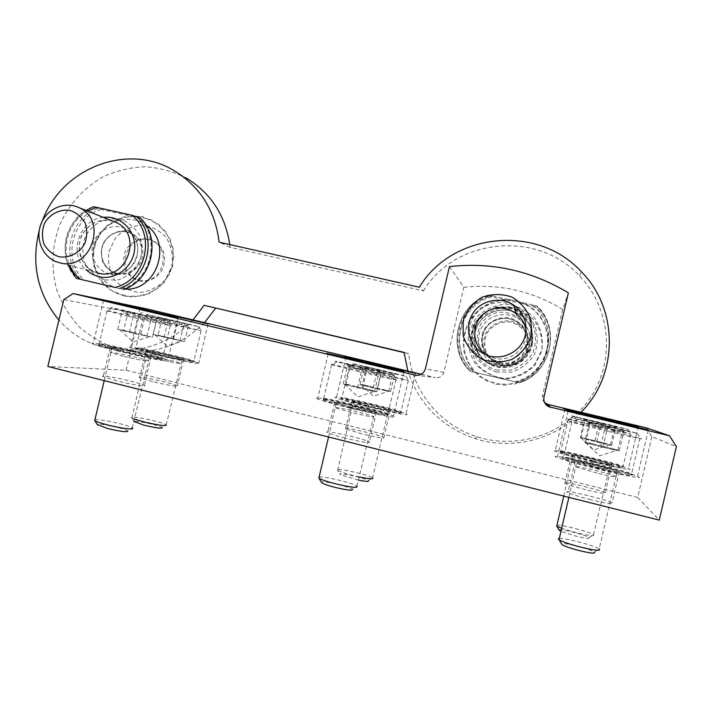 <?xml version="1.0" encoding="UTF-8"?>
<svg xmlns="http://www.w3.org/2000/svg" width="712" height="712" viewBox="0 0 712 712"><rect width="100%" height="100%" fill="white"/><g stroke="black" fill="none" stroke-linecap="round" stroke-linejoin="round"><path stroke-width="0.53" stroke-dasharray="3.56 2.67" d="M646.131 427.796L651.845 436.705L676.4 446.549M651.845 436.705L637.685 497.466L659.268 520.098M345.142 438.12C336.073 435.815 330.217 434.008 327.565 432.718C319.893 428.855 363.351 438.423 369.368 441.894C370.854 443.558 362.782 442.303 345.142 438.12M116.768 380.84L103.196 376.684C96.761 373.337 139.614 382.371 144.358 385.334C148.39 387.319 131.711 384.631 116.768 380.84M590.88 499.753C579.354 496.807 571.692 494.448 567.882 492.686C558.849 488.298 604.666 498.943 612.026 502.93C614.474 504.781 607.425 503.722 590.88 499.753M361.954 433.848L345.56 428.891C338.948 425.616 378.837 434.534 383.901 437.444C385.05 438.797 377.734 437.595 361.954 433.848M152.617 381.614L139.677 377.716C134.025 374.832 173.203 383.27 177.297 385.797C180.732 387.47 166.065 385.014 152.617 381.614M585.771 489.687C575.118 486.981 568.132 484.872 564.803 483.35C557.167 479.683 599.121 489.509 605.2 492.802C607.087 494.288 600.616 493.247 585.771 489.687M637.685 497.466L126.122 370.222L47.846 366.466M126.122 370.222L139.472 314.125L63.795 299.636M139.472 314.125L147.366 309.035M421.282 374.263L435.308 377.6L417.027 375.349M449.45 266.591L463.85 287.328L443.861 372.332C442.455 376.425 439.607 378.179 435.308 377.6M463.85 287.328C498.907 283.501 531.855 290.852 562.694 309.4L568.372 292.837M562.694 309.4L542.482 395.703L544.004 396.904M544.662 402.672C542.678 400.714 541.948 398.4 542.482 395.703M532.113 345.24C534.365 332.993 530.573 322.99 520.73 315.238C507.469 305.582 487.239 309.533 478.695 323.301C469.893 336.918 475.118 356.57 489.642 364.161C505.698 373.382 528.446 363.334 532.113 345.24M532.006 343.665C534.347 330.982 530.413 320.631 520.232 312.621C506.499 302.627 485.566 306.721 476.72 320.978C467.615 335.076 473.017 355.404 488.049 363.262C504.666 372.794 528.215 362.399 532.006 343.665M531.642 343.584L531.668 330.359C528.669 321.726 523.258 315.007 515.417 310.218C506.748 307.175 498.089 307.166 489.447 310.209C481.65 314.98 476.257 321.637 473.249 330.181L473.195 343.3C476.114 351.879 481.463 358.599 489.233 363.449C497.875 366.573 506.552 366.644 515.266 363.654C523.142 358.892 528.607 352.209 531.642 343.584M526.631 342.25C528.562 331.676 525.251 323.097 516.681 316.502C502.779 309.008 490.915 311.367 481.089 323.551C474.281 337.604 477.307 349.165 490.15 358.252C503.856 366.333 523.489 357.789 526.631 342.25M593.256 462.043C573.801 457.211 561.056 453.651 555.031 451.355C541.173 445.854 616.886 463.646 628.465 468.603C635.353 471.282 617.233 467.953 593.256 462.043M592.455 461.056L571.398 455.173C563.61 452.102 605.556 461.954 611.768 464.651C613.744 465.79 607.3 464.598 592.455 461.056M154.077 354.398L130.501 347.821C120.355 343.558 191.101 359.329 198.799 362.995C205.252 365.532 178.837 360.512 154.077 354.398M158.972 354.861L145.969 351.23C140.202 348.853 179.308 357.558 183.527 359.578C187.025 360.966 172.438 358.18 158.972 354.861M366.235 406.401C350.642 402.538 340.683 399.752 336.349 398.044C324.414 393.166 396.415 409.596 405.991 413.903C412.729 416.547 390.755 412.453 366.235 406.401M368.478 406.178L351.995 401.577C345.258 398.862 385.103 407.94 390.292 410.299C391.529 411.296 384.257 409.925 368.478 406.178M599.21 469.431C578.153 464.171 564.162 460.219 557.256 457.558C540.889 451.007 623.49 470.312 637.507 476.31C645.802 479.55 625.981 476.052 599.21 469.431M598.24 468.229L575.127 461.688C565.924 458.038 611.715 468.745 619.244 472.003C621.781 473.436 614.785 472.172 598.24 468.229M117.872 351.034L93.139 344.047C81.595 339.117 158.918 356.133 167.827 360.414C175.419 363.423 145.417 357.86 117.872 351.034M123.737 351.577L110.093 347.723C103.516 344.973 146.272 354.371 151.158 356.721C155.269 358.376 138.689 355.279 123.737 351.577M349.592 408.029C333.065 403.918 322.385 400.901 317.561 398.96C303.712 393.238 382.113 410.949 393.469 416.066C401.488 419.226 376.951 414.802 349.592 408.029M352.298 407.762L334.631 402.769C326.808 399.583 370.204 409.373 376.363 412.168C377.956 413.414 369.937 411.945 352.298 407.762M488.619 296.058C457.424 305.724 447.207 349.138 470.908 371.45L514.66 381.73C549.05 374.77 560.433 326.105 532.674 304.896L536.955 305.991L536.937 306.872L533.858 306.32L491.716 296.886L488.619 296.058L488.129 295.071L492.268 295.854C458.394 303.232 447.207 350.793 474.334 372.225L470.232 371.255C446.317 348.684 456.712 304.807 488.245 295.062M470.908 371.45L470.232 371.255C446.291 348.702 456.614 304.843 488.129 295.071M474.334 372.225L514.66 381.73M532.674 304.896L492.268 295.854M493.167 364.233C525.278 373.453 547.172 326.274 519.075 308.252C504.692 297.821 482.807 302.128 473.551 317.045C464.028 331.801 469.662 353.063 485.379 361.296L493.167 364.233M486.349 354.87L494.351 358.216C510.691 362.595 528.082 347.714 525.954 331.044M229.762 244.581L230.074 247.304L423.498 290.879L419.368 287.212M230.074 247.304L219.136 242.187M580.947 412.275C554.194 440.203 511.234 450.536 474.842 438.53C441.271 426.639 418.95 404.158 407.869 371.068M423.498 290.879C454.719 238.52 537.088 229.46 579.515 275.9C610.104 307.45 615.435 358.982 591.512 396.032C567.776 433.207 518.674 450.269 477.022 436.767C440.06 425.242 412.435 391.208 408.706 353.704L404.024 352.36M408.706 353.704L404.051 352.609M192.961 319.893C169.492 345.516 132.744 356.045 101.113 346.797C84.523 341.956 70.461 333.047 58.918 320.071M39.213 230.483L42.382 220.916M204.495 322.643C178.881 347.883 149.36 356.427 115.949 348.275C102.288 343.54 90.024 336.375 79.174 326.772C69.429 315.995 61.971 303.721 56.8 289.953C50.89 268.121 51.843 246.45 59.657 224.939C68.788 204.531 83.98 187.674 103.106 176.825C116.421 170.746 130.305 167.382 144.776 166.724C159.212 167.694 172.936 171.405 185.939 177.858L173.541 170.337M108.918 251.523L115.406 238.013C122.509 230.608 131.017 226.291 140.931 225.072C150.837 226.042 159.257 230.172 166.19 237.47C171.441 246.183 173.381 255.706 172.019 266.057L165.451 279.691C158.251 287.123 149.662 291.404 139.685 292.534C129.789 291.448 121.414 287.239 114.588 279.914C109.443 271.228 107.556 261.767 108.918 251.523M470.97 334.916L477.974 320.658C485.771 312.88 495.196 308.412 506.241 307.246C517.312 308.403 526.782 312.906 534.65 320.747C540.666 330.065 543.007 340.22 541.663 351.203L534.561 365.603C526.64 373.399 517.126 377.832 506.009 378.9C494.938 377.609 485.522 373.035 477.779 365.149C471.887 355.849 469.617 345.774 470.97 334.916M124.716 289.072C104.272 289.081 88.466 267.116 93.922 246.655C98.648 223.488 127.724 211.295 145.933 225.125M468.576 332.869L475.839 318.068C483.929 310.005 493.701 305.368 505.164 304.149C516.645 305.341 526.471 310.014 534.641 318.139C540.88 327.814 543.301 338.351 541.912 349.743L534.543 364.686C526.319 372.785 516.449 377.387 504.915 378.481C493.425 377.155 483.671 372.403 475.634 364.224C469.528 354.585 467.17 344.127 468.576 332.869M140.593 218.184L101.131 209.444L93.486 206.729M584.65 419.012C588.833 423.079 593.701 424.201 599.273 422.394C603.696 426.595 608.894 427.876 614.848 426.23L614.732 428.108C614.776 429.274 615.186 428.82 615.969 426.737C610.353 428.615 605.396 427.467 601.079 423.302C595.116 425.011 589.874 423.711 585.344 419.421L584.614 421.335L584.65 419.012L616.85 426.764L583.03 418.79L584.65 419.012L580.36 437.364L580.992 438.022L611.599 445.427L602.744 442.65L611.074 445.045L604.168 443.754L588.806 440.043L580.672 437.693L587.703 439.01L580.36 437.364M601.667 423.604L573.276 416.529C559.952 412.835 620.864 427.209 628.215 429.496L601.667 423.604M600.981 427.503L568.283 419.243C556.17 415.666 620.65 430.867 630.663 433.955L600.981 427.503M593.212 460.762C576.693 456.659 565.853 453.642 560.691 451.693L560.442 451.595C550.064 447.332 612.222 461.937 622.813 466.244L623.098 466.351C626.213 468.122 616.254 466.253 593.212 460.762M592.945 461.652C576.471 457.558 565.871 454.585 561.145 452.734C551.035 448.56 611.448 462.756 621.683 466.956C625.341 468.852 615.764 467.09 592.945 461.652M592.393 460.967L572.84 455.502C565.684 452.681 604.488 461.794 610.282 464.295C612.133 465.363 606.17 464.251 592.393 460.967M591.316 465.461L572.163 460.041C565.159 457.184 603.224 466.12 608.876 468.656L608.885 468.656C610.656 469.742 604.799 468.674 591.316 465.461M556.953 525.153C561.483 524.486 589.589 531.819 593.47 534.703L593.568 534.765C594.912 536.483 588.94 535.736 575.652 532.523L561.652 528.322M559.098 529.924C560.308 528.5 586.038 535.032 589.082 537.542C590.123 538.948 585.317 538.361 574.664 535.78L560.931 531.383M587.703 439.01L602.744 442.65L587.703 439.01M611.599 445.427L615.969 426.737M610.549 444.662L614.848 426.23M595.01 440.657L599.273 422.394M580.992 438.022L585.344 419.421M596.692 442.081L601.079 423.302M162.131 318.042C166.644 321.984 171.815 323.186 177.662 321.637C180.492 325.179 184.007 326.14 188.217 324.53L188.635 324.369C186.482 326.87 184.969 326.585 184.096 323.515C178.205 325.117 172.927 323.889 168.255 319.839C163.92 321.735 160.253 320.818 157.272 317.098L157.459 317.614C158.465 320.231 160.022 320.364 162.131 318.042L188.635 324.369L157.103 317.054L162.131 318.042L158.046 335.21L153.133 334.498L184.541 341.618L158.589 335.939L155.608 334.854L165.843 336.981L158.046 335.21M165.228 319.261L147.731 314.909C137.727 312.105 194.082 325.179 198.746 326.746L165.228 319.261M163.315 322.607L143.148 317.516C134.203 314.802 194.305 328.704 201.06 330.893L163.315 322.607M155.937 353.668L135.716 348.008C128.169 344.706 186.437 357.7 193.735 360.913L193.913 360.993C199.378 363.138 176.905 358.839 155.937 353.668M155.999 354.576L136.375 349.076C129.014 345.836 185.636 358.447 192.685 361.589C198.648 363.841 176.665 359.685 155.999 354.576M159.399 354.896L147.331 351.532C142.026 349.334 178.214 357.388 182.156 359.266C185.431 360.566 171.895 357.976 159.399 354.896M158.509 359.124L146.681 355.786C141.483 353.561 176.994 361.42 180.83 363.334L180.839 363.334C181.088 364.099 173.648 362.693 158.509 359.124M134.39 419.03L131.934 417.873C126.932 414.562 162.674 421.869 166.234 424.859L162.131 427.609C160.04 425.518 134.675 419.991 134.265 421.548M165.843 336.981L179.041 340.167L165.843 336.981M179.949 340.986L184.096 323.515M184.541 341.618L188.635 324.369M173.595 338.734L177.662 321.637M153.133 334.498L157.272 317.098M164.089 337.39L168.255 319.839M366.511 366.885C370.872 370.89 375.909 372.056 381.632 370.382C385.272 374.298 389.651 375.384 394.768 373.64L394.35 374.476C393.318 376.399 392.828 376.043 392.873 373.417C387.106 375.144 381.97 373.96 377.458 369.848C372.358 371.655 367.953 370.56 364.241 366.573L364.384 368.024C364.686 369.475 365.398 369.092 366.511 366.885L395.382 373.809L363.334 366.315L366.511 366.885L362.328 384.622L360.005 384.551L373.186 387.995L390.577 391.458L383.99 389.74L389.606 391.467L380.92 389.74L366.564 386.26L361.171 384.587L369.92 386.34L362.328 384.622M376.114 369.679L353.935 364.161C342.339 360.922 400.002 374.405 406 376.328L376.114 369.679M374.779 373.293L349.209 366.831C338.734 363.69 399.966 377.974 408.314 380.608L374.779 373.293M367.205 405.413L341.573 398.231C332.655 394.448 391.849 407.958 400.731 411.714L400.972 411.803C406.677 414.037 387.978 410.53 367.205 405.413M367.116 406.312L342.241 399.325C333.545 395.623 391.066 408.741 399.663 412.408C405.885 414.749 387.622 411.376 367.116 406.312M368.674 406.16L353.383 401.888C347.18 399.387 384.044 407.789 388.894 409.97C390.06 410.904 383.314 409.631 368.674 406.16M367.695 410.521L352.716 406.276C346.646 403.74 382.807 411.954 387.533 414.179L387.542 414.188C388.645 415.14 382.024 413.921 367.695 410.521M359.115 476.898L352.422 475.313C344.813 473.329 339.909 471.682 337.702 470.383L337.622 470.321C331.774 466.582 368.131 474.468 372.545 477.877L368.353 480.689C365.131 477.912 335.094 471.415 340.292 474.637L337.702 470.383M358.367 480.084L340.292 474.637M369.92 386.34L383.99 389.74L369.92 386.34M388.618 391.475L392.873 373.417M390.577 391.458L394.768 373.64M377.467 388.04L381.632 370.382M360.005 384.551L364.241 366.573M373.186 387.995L377.458 369.848M589.509 421.869C594.084 426.319 599.424 427.556 605.529 425.562C610.407 430.19 616.129 431.606 622.706 429.808L622.608 431.757C622.653 433.207 623.134 432.762 624.05 430.422C617.891 432.495 612.445 431.241 607.71 426.666C601.124 428.526 595.339 427.084 590.337 422.358L589.536 424.405L589.509 421.869L624.78 430.368C626.64 430.893 626.4 430.911 624.05 430.422L587.836 421.664L589.509 421.869L584.801 442.01L585.558 442.811L619.253 450.981L617.98 450.055L609.374 447.821L618.612 450.518L611.092 449.156L594.182 445.053L585.175 442.41L592.847 443.807L584.801 442.01M608.422 427.022L577.343 419.252C561.501 414.847 628.358 430.6 637.356 433.394L608.422 427.022M607.692 431.339L571.789 422.216C557.46 417.971 627.815 434.525 639.937 438.263L640.515 438.432C646.149 440.167 629.506 436.581 607.692 431.339M599.13 467.98C581.25 463.521 569.351 460.166 563.441 457.914L563.121 457.772C550.892 452.716 618.506 468.523 631.268 473.702L631.642 473.854C638.682 476.586 621.798 473.578 599.13 467.98M598.837 468.959C580.956 464.5 569.306 461.189 563.886 459.026C551.978 454.069 617.687 469.431 630.031 474.486C637.712 477.378 621.3 474.512 598.837 468.959M598.16 468.122L576.702 462.052C568.238 458.688 610.593 468.585 617.607 471.611C620.001 472.946 613.513 471.789 598.16 468.122M596.976 473.062L575.955 467.036C567.669 463.628 609.223 473.338 616.067 476.399L616.085 476.408C618.372 477.77 612 476.648 596.976 473.062M559.285 538.432C564.652 537.685 594.529 545.57 599.148 548.97L594.36 552.12C590.702 549.121 562.978 542.046 561.492 543.719M592.847 443.807L609.374 447.821L592.847 443.807M619.253 450.981L624.05 430.422M617.98 450.055L622.706 429.808M600.848 445.605L605.529 425.562M585.558 442.811L590.337 422.358M602.886 447.323L607.71 426.666M128.115 311.482C133.091 315.799 138.787 317.125 145.212 315.443C148.034 319.11 151.576 320.213 155.821 318.771L156.889 318.371C154.388 321.067 152.59 320.729 151.478 317.347C144.981 319.083 139.16 317.739 133.998 313.298C129.362 315.389 125.472 314.41 122.313 310.37L122.393 310.565C123.639 313.787 125.543 314.09 128.115 311.482L156.889 318.371L122.259 310.352L128.115 311.482L123.657 330.226L117.791 329.371L138.208 334.471L152.412 337.194L138.208 334.471L123.585 330.92L120.746 329.798L132.236 332.166L123.657 330.226M130.367 312.613L112.06 308.038C100.579 304.798 162.398 319.092 167.81 320.916L130.367 312.613M128.169 316.253L106.996 310.877C96.805 307.762 162.478 322.874 170.302 325.428L170.64 325.535C175.775 327.137 150.802 321.699 128.169 316.253M120.079 350.242L98.835 344.225C90.291 340.416 153.845 354.407 162.274 358.145L162.505 358.243C168.931 360.779 143.388 356.018 120.079 350.242M120.177 351.247L99.555 345.391C91.225 341.653 152.982 355.226 161.135 358.884C168.157 361.554 143.165 356.943 120.177 351.247M124.253 351.621L111.579 348.043C105.536 345.516 145.088 354.202 149.662 356.392C153.507 357.931 138.119 355.065 124.253 351.621M123.283 356.249L110.867 352.698C104.949 350.126 143.753 358.59 148.212 360.833L148.221 360.833C151.95 362.381 136.855 359.622 123.283 356.249M94.936 419.688C99.021 418.514 129.13 425.197 132.263 427.965L127.786 430.991C125.365 428.535 97.669 422.652 97.25 424.512M132.236 332.166L146.565 335.637L132.236 332.166M146.93 336.438L151.478 317.347M152.412 337.194L156.889 318.371M140.771 334.097L145.212 315.443M117.791 329.371L122.313 310.37M129.433 332.486L133.998 313.298M350.589 364.713C355.386 369.092 360.922 370.373 367.205 368.549C371.148 372.83 375.892 374.014 381.454 372.091L381.116 372.75C379.834 375.135 379.185 374.832 379.176 371.833C372.83 373.729 367.178 372.421 362.203 367.908C356.659 369.893 351.879 368.7 347.865 364.339L348.026 365.763C348.408 367.561 349.263 367.205 350.589 364.713L381.917 372.225L347.011 364.09L350.589 364.713L346.005 384.124L343.22 384.044L357.513 387.809L374.512 391.627L376.853 391.6L369.724 389.731L375.696 391.618L366.03 389.722L350.331 385.913L344.617 384.079L354.353 386.002L346.005 384.124M360.583 367.703L336.874 361.785C323.328 357.985 386.411 372.688 393.576 374.993L360.583 367.703M359.062 371.664L331.641 364.704C319.474 361.037 386.135 376.523 396.032 379.647L396.486 379.79C401.951 381.49 381.454 377.048 359.062 371.664M350.74 406.935C336.696 403.446 327.618 400.883 323.488 399.245L323.221 399.129C312.915 394.697 377.191 409.222 387.693 413.663L387.995 413.788C394.795 416.458 373.907 412.666 350.74 406.935M350.651 407.923C336.598 404.434 327.698 401.897 323.951 400.331C313.903 395.988 376.372 410.094 386.536 414.428C393.95 417.241 373.551 413.601 350.651 407.923M352.529 407.745L336.135 403.099C328.944 400.162 369.083 409.222 374.832 411.821C376.345 412.978 368.905 411.616 352.529 407.745M351.461 412.524L335.405 407.914C328.357 404.932 367.739 413.779 373.355 416.431L373.364 416.431C374.788 417.624 367.49 416.315 351.461 412.524M319.11 477.004C323.844 476.008 353.072 483.074 356.935 486.163L352.378 489.269C349.343 486.536 322.26 480.244 321.29 482.051M354.353 386.002L369.724 389.731L354.353 386.002M374.512 391.627L379.176 371.833M376.853 391.6L381.454 372.091M362.648 387.871L367.205 368.549M343.22 384.044L347.865 364.339M357.513 387.809L362.203 367.908M443.861 372.332L425.402 368.78M491.716 296.886C458.946 304.852 448.16 350.713 474.032 372.198M518.959 382.753C551.008 373.319 561.519 328.41 536.955 305.991M519.128 382.825C550.839 373.488 561.234 329.051 536.937 306.872C561.189 329.086 550.732 373.471 519.057 382.807M501.426 364.793C511.474 366.457 521.335 361.856 526.399 353.108C528.713 346.78 528.731 340.434 526.444 334.088C522.857 328.365 517.846 324.405 511.412 322.216C501.373 320.614 491.583 325.25 486.572 333.946C484.276 340.238 484.249 346.539 486.492 352.858C490.034 358.581 495.018 362.559 501.426 364.793M501.177 365.817C511.706 367.561 522.056 362.737 527.37 353.57C529.79 346.922 529.808 340.274 527.414 333.617C523.649 327.609 518.398 323.462 511.652 321.165C501.114 319.492 490.862 324.352 485.602 333.474C483.199 340.069 483.172 346.682 485.522 353.303C489.233 359.302 494.457 363.467 501.177 365.817M499.352 363.538C510.112 365.327 520.686 360.397 526.115 351.016C528.598 344.225 528.607 337.435 526.168 330.626C522.323 324.494 516.948 320.258 510.059 317.917C499.299 316.208 488.815 321.183 483.448 330.502C480.992 337.239 480.965 343.994 483.359 350.767C487.159 356.89 492.49 361.144 499.352 363.538M499.521 362.559L502.93 363.093C520.454 365.229 533.964 344.056 524.406 329.336C516.645 315.745 495.481 314.677 486.394 327.306C476.88 339.606 484.133 359.213 499.521 362.559L502.93 363.093L502.191 365.247C522.047 367.677 537.355 343.682 526.515 327.004C517.722 311.598 493.745 310.423 483.466 324.717C472.706 338.645 480.903 360.842 498.329 364.642L502.191 365.247C514.091 365.434 522.635 360.664 527.814 350.945C531.33 341.279 530.894 333.296 526.515 327.004L524.406 329.336C515.862 318.077 505.2 315.532 492.419 321.708C487.284 324.859 481.241 331.979 482.353 344.92C484.917 353.793 490.639 359.667 499.521 362.55M496.3 372.011L511.367 372.145C521.246 368.887 528.963 362.889 534.507 354.167C538.049 344.466 538.067 334.765 534.57 325.046C529.069 316.306 521.398 310.263 511.563 306.943L496.531 306.943C486.741 310.263 479.123 316.253 473.658 324.912C470.16 334.507 470.116 344.127 473.524 353.775C478.918 362.506 486.51 368.585 496.3 372.011M516.093 382.113C549.361 374.53 560.344 327.609 533.858 306.32M496.068 369.991L510.593 370.115C520.098 366.974 527.53 361.207 532.87 352.796C536.278 343.46 536.296 334.115 532.932 324.761C527.637 316.342 520.25 310.521 510.78 307.317L496.3 307.326C486.874 310.521 479.523 316.297 474.263 324.636C470.89 333.875 470.854 343.148 474.139 352.44C479.336 360.842 486.643 366.698 496.068 369.991M496.78 366.449C526.132 374.868 546.122 331.801 520.454 315.3C507.318 305.76 487.302 309.675 478.838 323.301C470.125 336.785 475.296 356.231 489.66 363.761L496.78 366.449M97.784 208.571C69.918 217.997 60.164 258.821 80.883 279.451M101.131 209.444C71.876 217.293 61.579 260.432 84.247 280.243M87.603 211.081C69.313 221.112 60.947 246.29 69.571 265.3M93.468 206.783C65.344 216.306 55.492 257.53 76.398 278.356M139.347 280.136C163.796 286.091 173.505 245.257 148.915 239.917C124.555 234.186 114.917 274.618 139.347 280.136M139.018 281.08C148.443 282.611 157.788 277.956 162.683 269.252C164.953 262.968 165.059 256.703 163.012 250.464C159.719 244.848 155.074 240.994 149.057 238.912C139.632 237.452 130.358 242.142 125.508 250.793C123.265 257.032 123.14 263.262 125.152 269.474C128.4 275.081 133.019 278.953 139.018 281.08M116.99 274.182C126.549 275.731 136.045 270.978 141.029 262.114C143.335 255.715 143.45 249.333 141.376 242.979C138.048 237.274 133.322 233.358 127.217 231.231C117.658 229.753 108.233 234.542 103.302 243.353C101.015 249.716 100.89 256.053 102.928 262.381C106.213 268.086 110.903 272.02 116.99 274.182M116.572 273.132L117.978 273.399C138.084 277.644 150.819 246.628 133.642 235.209C123.781 227.715 108.34 232.228 103.204 244.02C97.802 255.688 104.548 270.471 116.572 273.132L117.978 273.399L110.974 273.987C133.705 278.784 148.132 243.673 128.703 230.759C117.551 222.286 100.098 227.404 94.287 240.745C88.181 253.944 95.8 270.667 109.39 273.675L110.974 273.987C117.685 274.022 121.076 275.873 131.302 266.778C141.092 256.489 139.338 238.084 128.703 230.759L133.642 235.209C124.11 227.902 108.705 232.041 103.391 244.056C97.918 255.982 104.949 270.596 116.599 273.132M104.878 280.003L118.272 279.941C127.101 276.763 134.043 271.058 139.107 262.808C142.4 253.677 142.569 244.59 139.614 235.53C134.862 227.395 128.142 221.833 119.456 218.833L106.097 219.011C97.348 222.242 90.469 227.947 85.484 236.126C82.227 245.168 82.04 254.184 84.924 263.182C89.579 271.308 96.236 276.906 104.878 280.003M121.458 289.028C151.131 281.507 161.606 237.434 138.422 217.792M103.356 217.382C79.486 219.198 67.907 253.783 85.849 269.661M113.395 221.388C98.398 218.014 87.469 223.613 80.59 238.182C76.647 253.81 81.506 265.131 95.186 272.153L98.327 273.123M520.73 315.238L520.232 312.621M489.642 364.161L488.049 363.262M516.681 316.502L515.826 313.084M490.15 358.252L483.27 353.41M564.928 409.062L555.031 451.355M638.264 426.577L628.465 468.603M571.398 455.173L564.803 483.35M611.768 464.651L605.2 492.802M139.997 307.931L130.501 347.821M208.064 323.96L198.799 362.995M145.969 351.23L139.677 377.716M183.527 359.578L177.297 385.797M346.041 356.979L336.349 398.044M415.514 373.444L405.991 413.903M351.995 401.577L345.56 428.891M390.292 410.299L383.901 437.444M568.14 411.038L557.256 457.558M648.258 430.19L637.507 476.31M575.127 461.688L567.882 492.686M619.244 472.003L612.026 502.93M103.543 300.402L93.139 344.047M177.929 317.89L167.827 360.414M110.093 347.723L103.196 376.684M151.158 356.721L144.358 385.334M328.196 353.909L317.561 398.96M403.882 371.842L393.469 416.066M334.631 402.769L327.565 432.718M376.363 412.168L369.368 441.894M495.801 384.266L514.812 384.062L532.033 375.625L544.11 360.601L548.658 341.938L544.742 323.293L533.119 308.349L516.04 300.108L496.905 300.233L479.532 308.723L467.41 323.889L462.942 342.677L467.001 361.34L478.74 376.176L495.801 384.266M519.075 308.252L520.454 315.3C509.178 306.569 488.654 308.216 478.687 323.337C469.448 338.627 476.737 357.46 489.66 363.761L485.379 361.296M579.515 275.9L581.197 271.583M477.022 436.767L474.842 438.53M115.949 348.275L101.113 346.797M464.331 332.237L463.752 351.452L471.522 368.789L486.056 380.84L504.461 385.237L523.115 381.169L538.361 369.43L547.216 352.324L547.911 333.189L540.283 315.808L525.803 303.623L507.327 299.084L488.53 303.143L473.168 314.98L464.331 332.237M93.797 246.646L93.361 264.971L100.944 281.525L114.952 292.988L132.503 297.171L150.134 293.344L164.419 282.344L172.642 266.315L173.23 248.346L166.021 231.898L152.332 220.204L134.799 215.629L116.884 219.198L102.208 230.27L93.797 246.646M67.862 264.846C61.099 242.427 67.133 224.289 85.974 210.432M124.823 296.37L142.854 295.934L158.945 287.79L170.017 273.559L173.959 256.008L169.99 238.493L158.803 224.422L142.525 216.599L124.315 216.688L107.841 224.752L96.458 239.223L92.524 257.174L96.805 274.93L108.375 288.903L124.823 296.37M113.341 221.37C101.629 218.103 91.715 221.788 83.607 232.441C75.321 241.831 79.602 268.282 95.186 272.153L56.373 261.767M584.614 421.335L583.03 418.79M614.741 428.117L616.85 426.764M573.276 416.529L568.817 419.404M628.215 429.496L631.099 434.089M568.283 419.243L560.691 451.693M630.663 433.955L623.098 466.351M621.683 466.956L622.813 466.244M561.145 452.734L560.442 451.595M593.47 534.703L610.282 464.295M563.753 496.095L572.84 455.502M589.082 537.542L593.568 534.765M580.93 437.818L593.844 449.913L610.193 444.706M157.45 317.614L157.103 317.054M147.731 314.909L143.495 317.623M198.746 326.746L201.345 330.982M143.148 317.516L135.876 348.079M201.06 330.893L193.913 360.993M192.685 361.589L193.735 360.913M136.375 349.076L135.716 348.008M166.234 424.859L182.156 359.266M131.934 417.873L147.331 351.532M133.918 420.997L131.996 417.917M155.074 334.907L167 346.077L182.281 341.084M364.375 368.033L363.334 366.315M394.35 374.476L395.382 373.809M353.935 364.161L349.645 366.956M406 376.328L408.67 380.715M349.209 366.831L341.778 398.32M408.314 380.608L400.972 411.803M399.663 412.408L400.731 411.714M342.241 399.325L341.573 398.231M387.533 414.179L388.894 409.97M337.622 470.321L353.383 401.888M387.542 414.188L372.545 477.877M361.233 384.729L373.408 396.29L388.983 391.137M589.536 424.405L587.836 421.664M622.608 431.766L624.78 430.368M577.343 419.252L572.475 422.421M637.356 433.394L640.515 438.432M571.789 422.216L563.441 457.914M639.937 438.263L631.642 473.854M630.031 474.486L631.268 473.702M563.886 459.026L563.121 457.772M616.067 476.399L617.607 471.611M568.879 497.385L576.702 462.052M616.085 476.408L599.148 548.97M585.513 442.579L599.655 455.849L617.473 450.073M155.83 318.771L156.587 318.282M112.06 308.038L107.432 311.01M167.81 320.916L170.64 325.535M106.996 310.877L99.03 344.314M170.302 325.428L162.505 358.243M161.135 358.884L162.274 358.145M99.555 345.391L98.835 344.225M132.263 427.965L149.662 356.392M110.867 352.698L111.579 348.043M110.876 352.698L104.228 380.626M120.034 329.861L133.108 342.045L149.769 336.553M348.026 365.772L347.011 364.09M381.116 372.75L381.917 372.225M336.874 361.785L332.192 364.864M393.576 374.993L396.486 379.79M331.641 364.704L323.488 399.245M396.032 379.647L387.995 413.788M386.536 414.428L387.693 413.663M323.951 400.331L323.221 399.129M356.935 486.163L374.832 411.821M328.552 436.999L336.135 403.099M344.688 384.266L357.985 396.895L374.913 391.191"/><path stroke-width="1.07" d="M669.449 435.762L676.4 446.549L659.268 520.098L47.846 366.466L63.795 299.636L73.114 293.549L415.14 375.117C420.294 375.811 423.711 373.702 425.402 368.78L449.45 266.591C491.511 261.847 531.152 270.596 568.372 292.837L544.004 396.904C543.292 401.194 544.849 404.46 548.667 406.703L669.449 435.762L646.131 427.796L547.991 404.434L544.662 402.672M421.282 374.263L147.366 309.035L73.114 293.549M360.486 361.856L328.196 353.909C313.93 350.01 392.152 368.327 403.927 371.628L360.486 361.856M128.463 306.534L103.543 300.402C91.617 297.109 168.682 315.06 177.973 317.721L128.463 306.534M376.141 364.366L346.041 356.979C333.741 353.633 405.618 370.498 415.559 373.284L376.141 364.366M163.733 313.761L208.091 323.827L163.733 313.761M610.415 421.451L568.14 411.038C551.311 406.49 633.84 425.945 648.321 429.941L610.415 421.451M603.429 418.522L564.928 409.062C550.688 405.226 626.355 423.088 638.308 426.39L603.429 418.522M531.072 335.984L531.107 320.596C527.619 310.557 521.317 302.76 512.204 297.198C502.12 293.682 492.063 293.691 482.015 297.251C472.964 302.805 466.698 310.548 463.209 320.48L463.138 335.726C466.529 345.703 472.732 353.508 481.757 359.142C491.796 362.764 501.889 362.835 512.026 359.355C521.184 353.811 527.539 346.023 531.072 335.984M525.331 334.916C527.556 322.714 523.738 312.817 513.859 305.234C500.812 295.996 481.178 299.992 472.839 313.422C464.268 326.719 469.217 345.845 483.27 353.41C499.05 362.72 521.7 352.849 525.331 334.916M525.954 331.044C524.548 312.897 502.165 301.95 486.768 311.687C471.041 320.872 470.774 345.356 486.349 354.87M42.382 220.916C61.161 168.504 126.932 142.293 173.541 170.337C199.903 186.277 215.104 210.227 219.136 242.187L419.368 287.212C451.728 232.913 537.142 223.435 581.197 271.583C618.666 308.857 618.773 374.948 580.947 412.275M407.869 371.068L404.024 352.36L204.157 305.315L192.961 319.893M404.051 352.609L204.157 305.315M58.918 320.071C37.522 294.02 30.954 264.152 39.213 230.483M215.611 308.243L204.495 322.643M185.939 177.858C210.592 192.694 225.197 214.935 229.762 244.581M145.933 225.125C173.256 242.4 156.907 291.626 124.716 289.072M69.571 265.3L73.763 272.74L79.388 279.06L76.317 278.339L115.015 287.461C145.613 280.51 156.471 234.844 132.201 215.309L140.593 218.184C161.846 238.778 151.887 280.377 123.55 289.517L123.541 289.508C151.843 280.368 161.766 238.636 140.54 218.139M85.974 210.432L93.486 206.738L96.503 207.326L87.603 211.081M79.388 279.06L115.015 287.461M132.201 215.309L96.503 207.326M59.772 262.817C90.922 271.735 108.669 219.536 78.578 207.477C64.81 201.042 47.072 208.723 41.145 223.568C34.986 238.324 42.159 256.445 56.373 261.767L59.772 262.817M58.962 256.747C69.189 258.394 79.37 253.232 84.719 243.664C87.211 236.749 87.354 229.869 85.146 223.025C81.595 216.875 76.558 212.674 70.034 210.405C59.799 208.847 49.715 214.036 44.42 223.55C41.955 230.412 41.794 237.247 43.957 244.065C47.464 250.206 52.466 254.433 58.962 256.747M561.652 528.322L556.722 526.141L556.953 525.153M560.931 531.383L559.098 529.924M166.288 424.904C166.145 426.363 158.58 425.322 143.61 421.807L134.39 419.03M162.131 427.609C161.962 428.802 155.883 427.983 143.886 425.153L134.265 421.548M372.616 477.939C373.862 479.345 369.359 478.998 359.115 476.898M368.353 480.689C369.35 481.802 366.021 481.597 358.367 480.084M599.273 549.059C601.044 551.195 594.538 550.474 579.737 546.887C569.493 544.173 562.622 541.814 559.116 539.821L558.226 538.833L559.285 538.432M594.36 552.12C595.739 553.865 590.497 553.304 578.642 550.429C570.446 548.24 564.928 546.335 562.088 544.707L561.492 543.719M132.343 428.019C135.574 430.208 120.355 428.312 106.969 424.788C100.57 423.115 96.512 421.727 94.803 420.641L94.936 419.688M127.786 430.991C127.608 432.442 120.809 431.597 107.379 428.446L97.25 424.512M357.032 486.234C357.958 488.245 350.509 487.364 334.702 483.608C326.648 481.481 321.406 479.683 318.949 478.206L319.11 477.004M352.378 489.269C353.063 490.915 347.082 490.23 334.409 487.213C327.965 485.504 323.746 484.053 321.771 482.843L321.29 482.051M417.027 375.349L415.14 375.117M547.991 404.434L550.652 407.433M119.447 288.511C148.016 279.273 158.037 237.123 136.615 216.439M85.849 269.661L91.812 274.058L98.71 276.701C115.353 280.839 133.456 266.875 134.657 248.835C136.232 230.813 120.462 215.086 103.356 217.382M98.327 273.123C127.119 281.356 143.441 233.429 115.62 222.278L113.395 221.388M546.344 403.829L548.667 406.703M515.826 313.084L513.859 305.234M76.326 278.33L67.862 264.846M78.578 207.477L113.341 221.37M563.753 496.095L556.722 526.141M559.552 530.671L556.828 526.212M134.559 422.011L133.918 420.997M568.879 497.385L558.982 539.732M562.088 544.707L559.116 539.821M104.228 380.626L94.723 420.578M97.606 425.082L94.803 420.641M328.552 436.999L318.843 478.135M321.771 482.843L318.949 478.206"/></g></svg>
